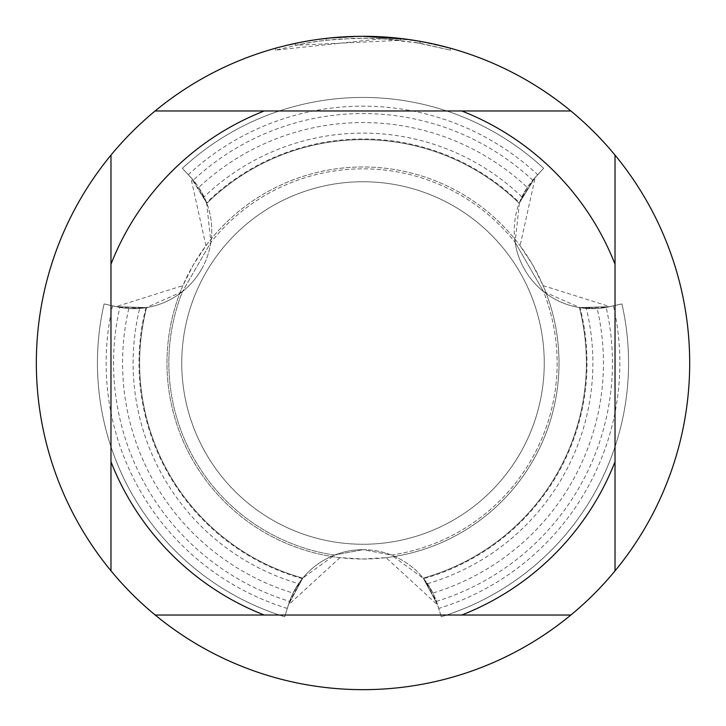 <?xml version="1.0" encoding="UTF-8"?>
<svg xmlns="http://www.w3.org/2000/svg" width="726" height="726" viewBox="0 0 726 726"><rect width="100%" height="100%" fill="white"/><g stroke="black" fill="none" stroke-linecap="round" stroke-linejoin="round"><path stroke-width="0.54" stroke-dasharray="3.63 2.72" d="M524.68 269.655A78.027 78.027 0 0 0 609.622 306.708L621.901 303.904L609.795 306.617L543.093 285.608L532.757 264.99L520.07 245.724L535.225 177.471L543.629 168.332L535.053 177.571A78.027 78.027 0 0 0 524.68 269.655M363 549.691A78.027 78.027 0 0 0 288.44 604.722L284.728 616.764L288.431 604.921L339.977 557.659L363 559.02L386.023 557.659L437.56 604.921L441.272 616.764L437.56 604.722A78.027 78.027 0 0 0 363 549.691L391.432 555.063A78.027 78.027 0 0 0 334.568 555.063L363 549.691L334.568 555.063A194.151 194.151 0 0 1 182.453 291.598A78.027 78.027 0 0 0 210.885 242.348L182.453 291.589L210.885 242.348A194.151 194.151 0 0 1 515.115 242.348A78.027 78.027 0 0 0 543.547 291.598A194.151 194.151 0 0 1 391.432 555.063L363 549.691M201.32 269.655A78.027 78.027 0 0 0 190.947 177.571L182.371 168.332L190.775 177.462L205.93 245.724L193.243 264.99L182.907 285.608L116.205 306.608L104.099 303.904L116.378 306.708A78.027 78.027 0 0 0 201.32 269.655M363 181.745A181.255 181.255 0 0 1 544.255 363A181.255 181.255 0 0 1 363 544.255A181.255 181.255 0 0 1 181.745 363A181.255 181.255 0 0 1 363 181.745A181.255 181.255 0 0 1 544.255 363A181.255 181.255 0 0 1 363 544.255A181.255 181.255 0 0 1 181.745 363A181.255 181.255 0 0 1 363 181.745A181.255 181.255 0 0 1 544.255 363A181.255 181.255 0 0 1 363 544.255A181.255 181.255 0 0 1 181.745 363A181.255 181.255 0 0 1 363 181.745A181.255 181.255 0 0 1 544.255 363A181.255 181.255 0 0 1 363 544.255A181.255 181.255 0 0 1 181.745 363A181.255 181.255 0 0 1 363 181.745M543.547 291.589L515.115 242.348L543.547 291.589L580.083 307.715A224.007 224.007 0 0 1 423.657 578.64L391.432 555.063A194.151 194.151 0 0 0 543.547 291.598M205.93 245.724A196.02 196.02 0 0 1 559.02 363A196.02 196.02 0 0 1 363 559.02A196.02 196.02 0 0 1 166.98 363A196.02 196.02 0 0 1 520.07 245.724M543.093 285.608A196.02 196.02 0 0 1 386.023 557.659M346.111 36.736L363 36.309A326.7 326.7 0 0 1 689.7 363A326.7 326.7 0 0 1 363 689.7A326.7 326.7 0 0 1 36.3 363A326.7 326.7 0 0 1 363 36.3L400.443 38.451L363 36.3L381.949 36.863L420.082 41.328L436.38 44.649M450.347 48.197L416.624 40.729M381.949 38.732L275.653 50.13L301.907 43.959L319.676 41.073L337.563 39.168L364.534 38.169L382.52 38.75L400.453 40.329L295.364 45.284A324.831 324.831 0 0 1 326.255 40.248L355.259 38.26L373.228 38.324L391.232 39.395L420.2 43.242L420.2 41.346L406.46 39.204M193.27 180.211L190.947 177.571L206.819 203.307L190.947 177.571L182.371 168.332A265.562 265.562 0 0 1 543.629 168.332A265.562 265.562 0 0 0 363 97.438A265.562 265.562 0 0 1 543.629 168.332A265.562 265.562 0 0 0 363 97.438A265.562 265.562 0 0 1 543.629 168.332A265.562 265.562 0 0 0 363 97.438A265.562 265.562 0 0 1 543.629 168.332A265.562 265.562 0 0 0 363 97.438A265.562 265.562 0 0 1 543.629 168.332A265.562 265.562 0 0 0 363 97.438A265.562 265.562 0 0 1 543.629 168.332A265.562 265.562 0 0 0 363 97.438A265.562 265.562 0 0 1 543.629 168.332A265.562 265.562 0 0 0 363 97.438A265.562 265.562 0 0 1 543.629 168.332A265.562 265.562 0 0 0 363 97.438A265.562 265.562 0 0 1 543.629 168.332A265.562 265.562 0 0 0 363 97.438A265.562 265.562 0 0 1 543.629 168.332A265.562 265.562 0 0 0 363 97.438A265.562 265.562 0 0 1 543.629 168.332A265.562 265.562 0 0 0 363 97.438A265.562 265.562 0 0 1 543.629 168.332A265.562 265.562 0 0 0 363 97.438A265.562 265.562 0 0 1 543.629 168.332A265.562 265.562 0 0 0 363 97.438A265.562 265.562 0 0 1 543.629 168.332A265.562 265.562 0 0 0 363 97.438A265.562 265.562 0 0 1 543.629 168.332L532.73 180.211M341.447 37.008L326.255 38.378L326.255 40.248L326.255 38.369A326.7 326.7 0 0 0 295.364 43.378L319.059 39.268M331.219 37.852L329.84 37.988M450.374 50.139L450.374 48.197L450.374 50.139M420.2 43.242L415.227 42.389L415.236 40.502M415.227 42.398L450.347 50.139L420.064 43.224L381.958 38.723L381.958 36.854M295.364 45.284L295.364 43.378L295.364 45.284M400.453 40.329L400.453 38.451M301.272 42.181L318.042 39.413M420.082 43.224L420.082 41.328L420.082 43.224M275.635 50.139L275.635 48.197L285.881 45.529M324.458 38.587L363 36.3L337.753 37.28L318.914 39.286L294.039 43.66L275.635 48.197M363 36.3L355.259 36.391M580.083 307.715L597.18 308.505L579.393 307.597L609.622 306.708L621.901 303.904A265.562 265.562 0 0 1 441.272 616.764L437.56 604.722L423.213 578.105L437.56 604.722L423.213 578.105L437.56 604.722L423.213 578.105L437.56 604.722L423.213 578.105L437.56 604.722L423.213 578.105L437.56 604.722L423.213 578.105L437.56 604.722L423.213 578.105L437.56 604.722L423.213 578.105L437.56 604.722L423.213 578.105L437.56 604.722L423.213 578.105L437.56 604.722L423.213 578.105L437.56 604.722L423.213 578.105L437.56 604.722L423.213 578.105L437.56 604.722L423.213 578.105L437.56 604.722L436.435 601.391M289.565 601.391L288.44 604.722L302.787 578.105L288.44 604.722L284.728 616.764A265.562 265.562 0 0 1 104.099 303.904A265.562 265.562 0 0 0 97.438 363A265.562 265.562 0 0 1 104.099 303.904L116.378 306.708L112.584 305.846L116.378 306.708L146.607 307.597L128.82 308.514L139.673 308.441A229.888 229.888 0 0 0 298.586 583.686L293.104 593.051M110.978 570.881L110.978 155.119M570.881 615.022L155.119 615.022M615.022 155.119L615.022 570.881M155.119 110.978L570.881 110.978M339.977 557.659A196.02 196.02 0 0 1 182.907 285.608M206.574 202.645L210.894 242.348A194.151 194.151 0 0 1 515.115 242.348L519.426 202.645A224.007 224.007 0 0 0 206.583 202.645L198.715 187.435M128.82 308.514A240.433 240.433 0 0 0 293.095 593.051L302.787 578.096L334.568 555.063A194.151 194.151 0 0 1 182.453 291.598L145.917 307.715L116.378 306.708L104.099 303.904A265.562 265.562 0 0 0 97.438 363A265.562 265.562 0 0 1 104.099 303.904L116.378 306.708L146.607 307.597L116.378 306.708L104.099 303.904A265.562 265.562 0 0 0 97.438 363A265.562 265.562 0 0 1 104.099 303.904L116.378 306.708L146.607 307.597L116.378 306.708L104.099 303.904A265.562 265.562 0 0 0 97.438 363A265.562 265.562 0 0 1 104.099 303.904L116.378 306.708L146.607 307.597L116.378 306.708L104.099 303.904A265.562 265.562 0 0 0 97.438 363A265.562 265.562 0 0 1 104.099 303.904L116.378 306.708L146.607 307.597L116.378 306.708L104.099 303.904A265.562 265.562 0 0 0 97.438 363A265.562 265.562 0 0 1 104.099 303.904L116.378 306.708L146.607 307.597L116.378 306.708L104.099 303.904A265.562 265.562 0 0 0 97.438 363A265.562 265.562 0 0 1 104.099 303.904L116.378 306.708L146.607 307.597L116.378 306.708L104.099 303.904A265.562 265.562 0 0 0 97.438 363A265.562 265.562 0 0 1 104.099 303.904L116.378 306.708L146.607 307.597L116.378 306.708L104.099 303.904A265.562 265.562 0 0 0 97.438 363A265.562 265.562 0 0 1 104.099 303.904L116.378 306.708L146.607 307.597L116.378 306.708L104.099 303.904A265.562 265.562 0 0 0 97.438 363A265.562 265.562 0 0 1 104.099 303.904L116.378 306.708L146.607 307.597L116.378 306.708L104.099 303.904A265.562 265.562 0 0 0 97.438 363A265.562 265.562 0 0 1 104.099 303.904L116.378 306.708L146.607 307.597L116.378 306.708L104.099 303.904A265.562 265.562 0 0 0 97.438 363A265.562 265.562 0 0 1 104.099 303.904L116.378 306.708L146.607 307.597L116.378 306.708L104.099 303.904A265.562 265.562 0 0 0 97.438 363A265.562 265.562 0 0 1 104.099 303.904L116.378 306.708L146.607 307.597L116.378 306.708L104.099 303.904A265.562 265.562 0 0 0 284.728 616.764L288.44 604.722A78.027 78.027 0 0 1 437.56 604.722L441.272 616.764A265.562 265.562 0 0 0 621.901 303.904A265.562 265.562 0 0 1 628.562 363A265.562 265.562 0 0 0 621.901 303.904L609.622 306.708L579.393 307.597A223.372 223.372 0 0 1 423.213 578.096L432.905 593.051A240.433 240.433 0 0 0 597.18 308.514M527.285 187.435L521.912 196.873L519.172 203.298L532.721 180.202A249.445 249.445 0 0 0 193.279 180.202L206.828 203.298L198.724 187.444A240.433 240.433 0 0 1 527.276 187.444L519.417 202.645M521.912 196.873A229.888 229.888 0 0 0 204.088 196.873M188.297 174.712A256.859 256.859 0 0 1 537.703 174.712L535.053 177.571L519.181 203.307L535.053 177.571L519.181 203.307L535.053 177.571L519.181 203.307L535.053 177.571L519.181 203.307L535.053 177.571L519.181 203.307L535.053 177.571L519.181 203.307L535.053 177.571L519.181 203.307L535.053 177.571L519.181 203.307L535.053 177.571L519.181 203.307L535.053 177.571L519.181 203.307L535.053 177.571L519.181 203.307L535.053 177.571L519.181 203.307L535.053 177.571L519.181 203.307L535.053 177.571L519.181 203.307L535.053 177.571L543.629 168.332L537.703 174.712M139.682 308.441L146.607 307.597A223.372 223.372 0 0 0 302.787 578.096A223.372 223.372 0 0 1 139.628 363A223.372 223.372 0 0 0 302.787 578.096A223.372 223.372 0 0 1 139.628 363A223.372 223.372 0 0 0 302.787 578.096A223.372 223.372 0 0 1 139.628 363A223.372 223.372 0 0 0 302.787 578.096A223.372 223.372 0 0 1 139.628 363A223.372 223.372 0 0 0 302.787 578.096A223.372 223.372 0 0 1 139.628 363A223.372 223.372 0 0 0 302.787 578.096A223.372 223.372 0 0 1 139.628 363A223.372 223.372 0 0 0 302.787 578.096A223.372 223.372 0 0 1 139.628 363A223.372 223.372 0 0 0 302.787 578.096A223.372 223.372 0 0 1 139.628 363A223.372 223.372 0 0 0 302.787 578.096A223.372 223.372 0 0 1 139.628 363A223.372 223.372 0 0 0 302.787 578.096A223.372 223.372 0 0 1 139.628 363A223.372 223.372 0 0 0 302.787 578.096A223.372 223.372 0 0 1 139.628 363A223.372 223.372 0 0 0 302.787 578.096A223.372 223.372 0 0 1 139.628 363A223.372 223.372 0 0 0 302.787 578.096A223.372 223.372 0 0 1 139.628 363A223.372 223.372 0 0 0 302.787 578.096A223.372 223.372 0 0 1 139.628 363A223.372 223.372 0 0 0 302.787 578.096A223.372 223.372 0 0 1 139.628 363A223.372 223.372 0 0 0 302.787 578.096A223.372 223.372 0 0 1 146.607 307.597L116.378 306.708L146.607 307.597A223.372 223.372 0 0 0 139.628 363A223.372 223.372 0 0 1 146.607 307.597L119.826 307.416A249.445 249.445 0 0 0 289.556 601.382L302.787 578.096L298.586 583.686M432.896 593.051L427.414 583.686L423.213 578.096L436.444 601.382A249.445 249.445 0 0 0 606.174 307.416L579.393 307.597L609.622 306.708L621.901 303.904A265.562 265.562 0 0 1 628.562 363A265.562 265.562 0 0 0 621.901 303.904L609.622 306.708L579.393 307.597L609.622 306.708L621.901 303.904A265.562 265.562 0 0 1 628.562 363A265.562 265.562 0 0 0 621.901 303.904L609.622 306.708L579.393 307.597L609.622 306.708L621.901 303.904A265.562 265.562 0 0 1 628.562 363A265.562 265.562 0 0 0 621.901 303.904L609.622 306.708L579.393 307.597L609.622 306.708L621.901 303.904A265.562 265.562 0 0 1 628.562 363A265.562 265.562 0 0 0 621.901 303.904L609.622 306.708L579.393 307.597L609.622 306.708L621.901 303.904A265.562 265.562 0 0 1 628.562 363A265.562 265.562 0 0 0 621.901 303.904L609.622 306.708L579.393 307.597L609.622 306.708L621.901 303.904A265.562 265.562 0 0 1 628.562 363A265.562 265.562 0 0 0 621.901 303.904L609.622 306.708L579.393 307.597L609.622 306.708L621.901 303.904A265.562 265.562 0 0 1 628.562 363A265.562 265.562 0 0 0 621.901 303.904L609.622 306.708L579.393 307.597L609.622 306.708L621.901 303.904A265.562 265.562 0 0 1 628.562 363A265.562 265.562 0 0 0 621.901 303.904L609.622 306.708L579.393 307.597L609.622 306.708L621.901 303.904A265.562 265.562 0 0 1 628.562 363A265.562 265.562 0 0 0 621.901 303.904L609.622 306.708L579.393 307.597L609.622 306.708L621.901 303.904A265.562 265.562 0 0 1 628.562 363A265.562 265.562 0 0 0 621.901 303.904L609.622 306.708L579.393 307.597L609.622 306.708L621.901 303.904L609.622 306.708L579.393 307.597L609.622 306.708L621.901 303.904L609.622 306.708L579.393 307.597A223.372 223.372 0 0 1 423.213 578.096L423.657 578.64M579.393 307.597A223.372 223.372 0 0 1 423.213 578.096A223.372 223.372 0 0 0 586.372 363A223.372 223.372 0 0 1 423.213 578.096A223.372 223.372 0 0 0 586.372 363A223.372 223.372 0 0 1 423.213 578.096A223.372 223.372 0 0 0 586.372 363A223.372 223.372 0 0 1 423.213 578.096A223.372 223.372 0 0 0 586.372 363A223.372 223.372 0 0 1 423.213 578.096A223.372 223.372 0 0 0 586.372 363A223.372 223.372 0 0 1 423.213 578.096A223.372 223.372 0 0 0 586.372 363A223.372 223.372 0 0 1 423.213 578.096A223.372 223.372 0 0 0 586.372 363A223.372 223.372 0 0 1 423.213 578.096A223.372 223.372 0 0 0 586.372 363A223.372 223.372 0 0 1 423.213 578.096A223.372 223.372 0 0 0 586.372 363A223.372 223.372 0 0 1 423.213 578.096A223.372 223.372 0 0 0 586.372 363A223.372 223.372 0 0 1 423.213 578.096A223.372 223.372 0 0 0 586.372 363A223.372 223.372 0 0 1 423.213 578.096A223.372 223.372 0 0 0 586.372 363A223.372 223.372 0 0 1 423.213 578.096A223.372 223.372 0 0 0 586.372 363A223.372 223.372 0 0 1 423.213 578.096A223.372 223.372 0 0 0 586.372 363A223.372 223.372 0 0 1 423.213 578.096A223.372 223.372 0 0 0 579.393 307.597A223.372 223.372 0 0 1 586.372 363A223.372 223.372 0 0 0 579.393 307.597A223.372 223.372 0 0 1 586.372 363A223.372 223.372 0 0 0 579.393 307.597A223.372 223.372 0 0 1 586.372 363A223.372 223.372 0 0 0 579.393 307.597A223.372 223.372 0 0 1 586.372 363A223.372 223.372 0 0 0 579.393 307.597A223.372 223.372 0 0 1 586.372 363A223.372 223.372 0 0 0 579.393 307.597A223.372 223.372 0 0 1 586.372 363A223.372 223.372 0 0 0 579.393 307.597A223.372 223.372 0 0 1 586.372 363A223.372 223.372 0 0 0 579.393 307.597A223.372 223.372 0 0 1 586.372 363A223.372 223.372 0 0 0 579.393 307.597A223.372 223.372 0 0 1 586.372 363A223.372 223.372 0 0 0 579.393 307.597A223.372 223.372 0 0 1 586.372 363A223.372 223.372 0 0 0 579.393 307.597A223.372 223.372 0 0 1 586.372 363A223.372 223.372 0 0 0 579.393 307.597A223.372 223.372 0 0 1 586.372 363A223.372 223.372 0 0 0 579.393 307.597A223.372 223.372 0 0 1 586.372 363A223.372 223.372 0 0 0 579.393 307.597A223.372 223.372 0 0 1 586.372 363A223.372 223.372 0 0 0 579.393 307.597M427.414 583.686A229.888 229.888 0 0 0 586.318 308.441M302.343 578.64A224.007 224.007 0 0 1 145.917 307.715M139.628 363A223.372 223.372 0 0 1 146.607 307.597A223.372 223.372 0 0 0 139.628 363A223.372 223.372 0 0 1 146.607 307.597A223.372 223.372 0 0 0 139.628 363A223.372 223.372 0 0 1 146.607 307.597A223.372 223.372 0 0 0 139.628 363A223.372 223.372 0 0 1 146.607 307.597A223.372 223.372 0 0 0 139.628 363A223.372 223.372 0 0 1 146.607 307.597A223.372 223.372 0 0 0 139.628 363A223.372 223.372 0 0 1 146.607 307.597A223.372 223.372 0 0 0 139.628 363A223.372 223.372 0 0 1 146.607 307.597A223.372 223.372 0 0 0 139.628 363A223.372 223.372 0 0 1 146.607 307.597A223.372 223.372 0 0 0 139.628 363A223.372 223.372 0 0 1 146.607 307.597A223.372 223.372 0 0 0 139.628 363A223.372 223.372 0 0 1 146.607 307.597A223.372 223.372 0 0 0 139.628 363A223.372 223.372 0 0 1 146.607 307.597A223.372 223.372 0 0 0 139.628 363A223.372 223.372 0 0 1 146.607 307.597A223.372 223.372 0 0 0 139.628 363A223.372 223.372 0 0 1 146.607 307.597A223.372 223.372 0 0 0 139.628 363A223.372 223.372 0 0 1 146.607 307.597A223.372 223.372 0 0 0 139.628 363M287.287 608.442A256.859 256.859 0 0 1 112.584 305.846M613.416 305.846A256.859 256.859 0 0 1 438.713 608.442M621.901 303.904A265.562 265.562 0 0 1 628.562 363A265.562 265.562 0 0 0 621.901 303.904A265.562 265.562 0 0 1 628.562 363A265.562 265.562 0 0 0 621.901 303.904L609.622 306.708L621.901 303.904A265.562 265.562 0 0 1 441.272 616.764A265.562 265.562 0 0 0 628.562 363A265.562 265.562 0 0 1 441.272 616.764A265.562 265.562 0 0 0 628.562 363A265.562 265.562 0 0 1 441.272 616.764A265.562 265.562 0 0 0 628.562 363A265.562 265.562 0 0 1 441.272 616.764A265.562 265.562 0 0 0 628.562 363A265.562 265.562 0 0 1 441.272 616.764A265.562 265.562 0 0 0 628.562 363A265.562 265.562 0 0 1 441.272 616.764A265.562 265.562 0 0 0 628.562 363A265.562 265.562 0 0 1 441.272 616.764A265.562 265.562 0 0 0 628.562 363A265.562 265.562 0 0 1 441.272 616.764A265.562 265.562 0 0 0 628.562 363A265.562 265.562 0 0 1 441.272 616.764A265.562 265.562 0 0 0 628.562 363A265.562 265.562 0 0 1 441.272 616.764A265.562 265.562 0 0 0 628.562 363A265.562 265.562 0 0 1 441.272 616.764A265.562 265.562 0 0 0 628.562 363A265.562 265.562 0 0 1 441.272 616.764A265.562 265.562 0 0 0 628.562 363A265.562 265.562 0 0 1 441.272 616.764A265.562 265.562 0 0 0 628.562 363A265.562 265.562 0 0 1 441.272 616.764M182.371 168.332A265.562 265.562 0 0 1 363 97.438A265.562 265.562 0 0 0 182.371 168.332A265.562 265.562 0 0 1 363 97.438A265.562 265.562 0 0 0 182.371 168.332A265.562 265.562 0 0 1 363 97.438A265.562 265.562 0 0 0 182.371 168.332A265.562 265.562 0 0 1 363 97.438A265.562 265.562 0 0 0 182.371 168.332A265.562 265.562 0 0 1 363 97.438A265.562 265.562 0 0 0 182.371 168.332A265.562 265.562 0 0 1 363 97.438A265.562 265.562 0 0 0 182.371 168.332A265.562 265.562 0 0 1 363 97.438A265.562 265.562 0 0 0 182.371 168.332A265.562 265.562 0 0 1 363 97.438A265.562 265.562 0 0 0 182.371 168.332A265.562 265.562 0 0 1 363 97.438A265.562 265.562 0 0 0 182.371 168.332A265.562 265.562 0 0 1 363 97.438A265.562 265.562 0 0 0 182.371 168.332A265.562 265.562 0 0 1 363 97.438A265.562 265.562 0 0 0 182.371 168.332A265.562 265.562 0 0 1 363 97.438A265.562 265.562 0 0 0 182.371 168.332A265.562 265.562 0 0 1 363 97.438A265.562 265.562 0 0 0 182.371 168.332A265.562 265.562 0 0 1 363 97.438A265.562 265.562 0 0 0 182.371 168.332L190.947 177.571L206.819 203.307L190.947 177.571A78.027 78.027 0 0 1 116.378 306.708L119.835 307.407M302.787 578.105L288.44 604.722L302.787 578.105M606.165 307.407L609.622 306.708A78.027 78.027 0 0 1 535.053 177.571L543.629 168.332M284.728 616.764A265.562 265.562 0 0 1 97.438 363A265.562 265.562 0 0 0 284.728 616.764A265.562 265.562 0 0 1 97.438 363A265.562 265.562 0 0 0 284.728 616.764A265.562 265.562 0 0 1 97.438 363A265.562 265.562 0 0 0 284.728 616.764A265.562 265.562 0 0 1 97.438 363A265.562 265.562 0 0 0 284.728 616.764A265.562 265.562 0 0 1 97.438 363A265.562 265.562 0 0 0 284.728 616.764A265.562 265.562 0 0 1 97.438 363A265.562 265.562 0 0 0 284.728 616.764A265.562 265.562 0 0 1 97.438 363A265.562 265.562 0 0 0 284.728 616.764A265.562 265.562 0 0 1 97.438 363A265.562 265.562 0 0 0 284.728 616.764A265.562 265.562 0 0 1 97.438 363A265.562 265.562 0 0 0 284.728 616.764A265.562 265.562 0 0 1 97.438 363A265.562 265.562 0 0 0 284.728 616.764A265.562 265.562 0 0 1 97.438 363A265.562 265.562 0 0 0 284.728 616.764A265.562 265.562 0 0 1 97.438 363A265.562 265.562 0 0 0 284.728 616.764A265.562 265.562 0 0 1 97.438 363A265.562 265.562 0 0 0 284.728 616.764A265.562 265.562 0 0 1 104.099 303.904M206.828 203.298A223.372 223.372 0 0 1 519.172 203.298A223.372 223.372 0 0 0 206.828 203.298A223.372 223.372 0 0 1 519.172 203.298A223.372 223.372 0 0 0 206.828 203.298A223.372 223.372 0 0 1 519.172 203.298A223.372 223.372 0 0 0 206.828 203.298A223.372 223.372 0 0 1 519.172 203.298A223.372 223.372 0 0 0 206.828 203.298A223.372 223.372 0 0 1 519.172 203.298A223.372 223.372 0 0 0 206.828 203.298A223.372 223.372 0 0 1 519.172 203.298A223.372 223.372 0 0 0 206.828 203.298A223.372 223.372 0 0 1 519.172 203.298A223.372 223.372 0 0 0 206.828 203.298A223.372 223.372 0 0 1 519.172 203.298A223.372 223.372 0 0 0 206.828 203.298A223.372 223.372 0 0 1 519.172 203.298A223.372 223.372 0 0 0 206.828 203.298A223.372 223.372 0 0 1 519.172 203.298A223.372 223.372 0 0 0 206.828 203.298A223.372 223.372 0 0 1 519.172 203.298A223.372 223.372 0 0 0 206.828 203.298A223.372 223.372 0 0 1 519.172 203.298A223.372 223.372 0 0 0 206.828 203.298A223.372 223.372 0 0 1 519.172 203.298A223.372 223.372 0 0 0 206.828 203.298A223.372 223.372 0 0 1 519.172 203.298A223.372 223.372 0 0 0 206.828 203.298A223.372 223.372 0 0 1 519.172 203.298A223.372 223.372 0 0 0 206.828 203.298A223.372 223.372 0 0 1 519.172 203.298A223.372 223.372 0 0 0 206.828 203.298"/><path stroke-width="1.09" d="M406.46 39.204L363 36.3A326.7 326.7 0 0 1 570.881 615.022A326.7 326.7 0 0 1 110.978 155.119L110.978 570.881M436.38 44.649L450.347 48.197M416.624 40.729L420.2 41.346M329.84 37.988L318.042 39.413M285.881 45.529L301.272 42.181M341.447 37.008L346.111 36.736M319.059 39.268L324.458 38.587M355.259 36.391L331.219 37.852M155.119 615.022L264.219 615.022A270.698 270.698 0 0 1 110.978 461.781M264.219 615.022L570.881 615.022M615.022 570.881L615.022 461.781A270.698 270.698 0 0 1 461.781 615.022M615.022 461.781L615.022 155.119M570.881 110.978L461.781 110.978A270.698 270.698 0 0 1 615.022 264.219M461.781 110.978L155.119 110.978A326.7 326.7 0 0 1 363 36.3M110.978 264.219A270.698 270.698 0 0 1 264.219 110.978M110.978 155.119A326.7 326.7 0 0 1 155.119 110.978"/></g></svg>

